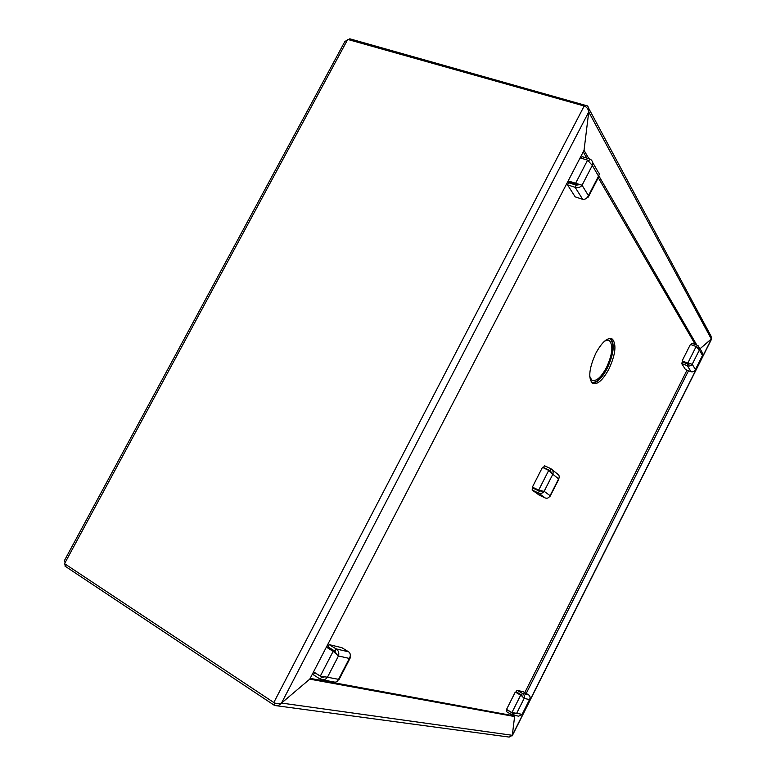 <?xml version="1.0" encoding="UTF-8"?>
<svg xmlns="http://www.w3.org/2000/svg" width="776" height="776" viewBox="0 0 776 776"><rect width="100%" height="100%" fill="white"/><g stroke="black" fill="none" stroke-linecap="round" stroke-linejoin="round"><path stroke-width="1.16" d="M610.693 338.433L610.76 338.481C614.932 344.049 613.748 354.021 607.191 368.396C601.953 378.154 596.967 383.063 592.243 383.121M595.871 353.128C602.302 341.556 607.851 336.9 612.507 339.16C616.668 344.719 615.455 354.69 608.898 369.085C602.622 380.521 597.093 385.216 592.301 383.169C588.033 377.873 589.217 367.863 595.871 353.128M588.897 108.708L711.068 336.183L711.379 339.122L700.039 348.725L711.611 338.753M310.167 678.37L513.169 715.695L514.604 716.549L515.128 715.511M526.215 693.463L688.535 370.744M588.916 158.731L584.037 150.321L588.741 111.957L584.037 150.321L309.769 679.145L281.513 703.066L309.769 679.145L514.604 716.549L512.305 735.299L514.604 716.549L513.169 715.695L513.421 715.191M524.77 692.628L687.012 370.152M512.005 735.968L512.305 735.299L509.182 737.084L276.363 705.714M349.501 39.314L348.395 39.624M349.21 39.857L349.772 38.8L587.383 105.895C588.906 107.505 589.353 109.532 588.741 111.957L281.513 703.066C278.923 704.094 276.353 703.91 273.802 702.523L64.553 563.657L65.077 562.687L64.398 560.611L344.951 41.361L347.241 40.333L65.077 562.687M696.858 345.145L598.762 175.735M695.325 344.563L598.277 177.752M586.84 158.1L583.232 151.883M274.946 703.114L273.938 705.054L274.917 705.52C277.391 706.005 279.593 705.19 281.513 703.066L512.305 735.299L711.379 339.122L588.741 111.957C588.305 109.018 586.782 107.03 584.183 105.992L347.726 39.43L347.241 40.333M64.748 563.783L65.174 565.791M273.938 705.054L64.99 566.111L65.853 564.521M604.155 341.518C606.395 340.092 608.238 339.898 609.664 340.945C613.38 345.873 612.312 354.739 606.483 367.533C600.896 377.699 595.978 381.87 591.719 380.036L589.75 376.467M609.296 338.501L610.489 339.102C614.543 344.505 613.389 354.195 607.016 368.183C601.216 378.824 595.978 383.47 591.293 382.122M580.128 157.868L587.587 160.157L592.301 165.424L582.048 185.241C580.273 187.452 577.965 188.141 575.132 187.297L576.228 185.173L579.953 184.572L582.048 185.241L575.617 183.262L576.325 184.397L568.711 181.962L568.119 181.021M579.953 184.572L576.325 184.397M587.587 160.157L575.617 183.262L568.187 180.886M586.831 197.967L588.315 197.036L588.441 195.639C587.054 198.365 585.133 199.597 582.689 199.316L575.2 196.871L567.518 184.843L568.624 182.729L576.228 185.173M582.689 199.316L575.132 187.297L567.518 184.843M592.602 162.388L598.131 171.991C599.412 173.019 599.538 174.396 598.519 176.133L598.897 176.55L588.383 196.9M582.048 185.241L588.441 195.639L598.519 176.133L592.301 165.424C593.068 163.193 592.67 161.321 591.108 159.808L589.789 158.993L588.761 160.981M589.789 158.993L582.136 156.655L581.321 158.236M690.572 363.769L688.06 364.157L687.293 365.69C689.36 366.379 690.999 365.903 692.211 364.264L687.808 363.1L688.157 363.672L682.114 360.908L687.808 363.1L696.14 346.542L699.36 350.054L698.478 346.009L697.508 345.388L696.557 346.833M690.145 363.692L688.157 363.672M696.14 346.542L690.436 344.389L682.114 360.908M694.869 370.453L695.432 369.502C694.413 371.394 692.968 372.14 691.106 371.743L685.489 369.56L681.619 363.488L682.385 361.975L688.06 364.157M691.106 371.743L687.293 365.69L681.619 363.488M699.574 347.91L702.018 352.149L702.649 355.505L695.412 369.91M688.302 364.264L688.613 363.653M697.575 347.648L696.819 347.027M697.508 345.388L691.814 343.244L691.106 344.641M513.693 713.328L512.461 713.095L511.656 714.696L516.661 713.309L511.908 712.581L506.544 709.409L515.283 692.056L521.259 695.315L524.169 698.381C524.818 696.305 524.227 694.636 522.384 693.375L521.579 694.966L516.205 691.852L517.01 690.262L522.384 693.375L528.65 694.869C530.173 696.043 530.464 697.614 529.542 699.603L529.872 698.895M521.259 695.315L522.597 696.906M511.908 712.581L520.667 695.18L515.283 692.056M521.996 714.638L518.64 716.161L513.227 715.162M511.656 714.696L506.292 711.524L507.097 709.933L512.461 713.095L514.265 713.183M507.097 709.933L507.582 710.021M521.52 695.694L521.812 695.112M522.782 697.071L521.579 694.966M528.65 694.869L523.325 691.794L517.01 690.262M323.32 677.264L321.555 676.934L320.372 679.213L321.303 679.621C323.786 680.232 325.833 679.437 327.462 677.225L320.313 676.1L313.562 671.832M336.464 654.313L334.349 651.597L333.156 651.316L338.462 655.962C339.355 652.994 338.569 650.627 336.086 648.862L334.912 651.132L327.947 646.854L329.121 644.594L336.086 648.862L348.754 651.888C350.606 653.47 350.8 655.662 349.345 658.446L350.257 657.864L350.112 656.777M320.313 676.1L333.156 651.316L326.366 647.145M334.349 651.597L326.395 647.087M338.375 679.757L338.928 679.805L338.549 679.34C337.482 681.609 335.989 682.492 334.068 681.988L322.535 679.854M320.372 679.213L313.446 674.819L314.629 672.549L321.555 676.934L324.145 677.06M336.619 654.43L334.912 651.132M348.754 651.888L341.886 647.698L329.121 644.594M542.017 490.888L539.272 491.13L538.34 492.964C540.707 493.856 542.637 493.303 544.151 491.305L539.339 490.587L532.385 487.124L538.689 490.112L548.797 470.256L552.822 474.262C553.55 471.983 552.958 470.159 551.028 468.791L549.806 470.45L543.491 467.53L544.413 465.716L550.737 468.626M540.794 490.607L539.339 490.587M532.385 487.124L542.472 467.327L549.437 470.76M549.621 496.553L550.077 495.689C548.923 497.891 547.342 498.667 545.324 498.017L539.116 495.059L532.055 489.966L532.976 488.143L539.272 491.13M545.324 498.017L538.34 492.964L532.055 489.966M551.988 469.567L557.74 474.204C559.351 475.31 559.642 476.871 558.623 478.889L558.865 478.452M541.241 491.295L541.512 490.762M551.154 472.283L550.601 471.09M544.286 468.17L543.491 467.53M585.317 106.477L586.016 105.138M584.183 105.992L273.802 702.523M702.493 355.447L699.36 350.054L692.211 364.264L695.432 369.502L702.493 355.447M529.542 699.603L524.169 698.381L516.661 713.309L522.122 714.356L529.542 699.603M349.345 658.446L338.462 655.962L327.462 677.225L338.549 679.34L349.345 658.446M558.623 478.889L552.822 474.262L544.151 491.305L550.077 495.689L558.623 478.889M612.507 339.16L610.76 338.481M711.611 339.015L512.305 735.658M607.977 340.295L609.664 340.945M580.981 184.678L578.527 184.397M690.96 363.837L689.447 363.663M529.824 699.428L522.229 714.55M322.748 677.273L322.069 677.147M350.209 657.961L338.937 679.786M558.982 478.831L550.155 496.184M549.961 470.537L550.485 470.954"/></g></svg>
